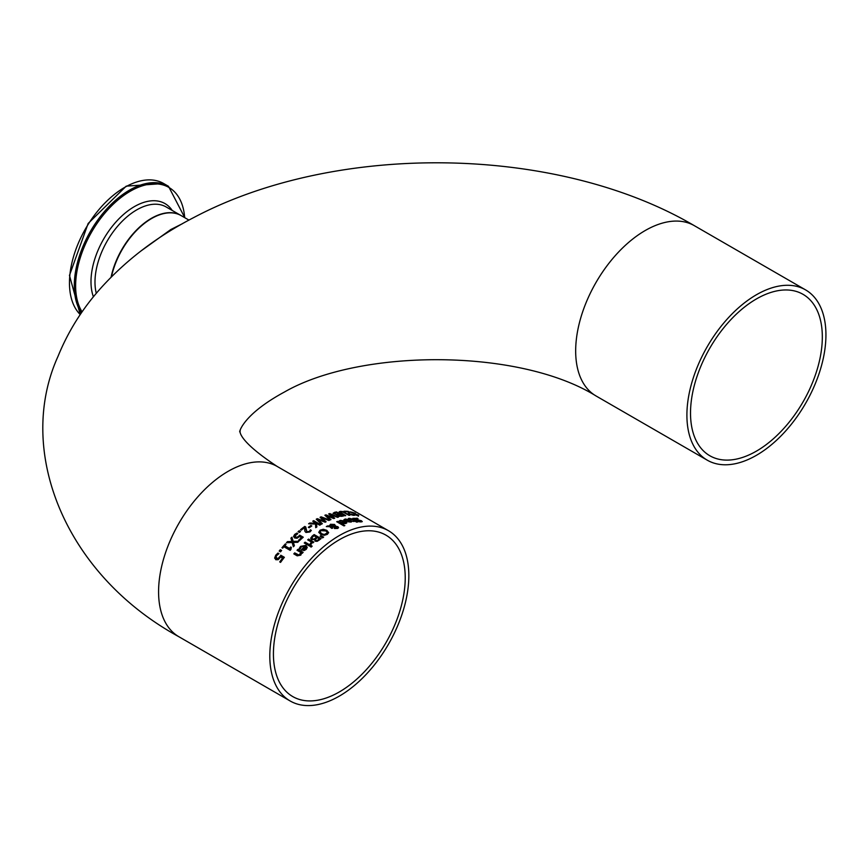 <?xml version="1.0" encoding="UTF-8"?>
<svg xmlns="http://www.w3.org/2000/svg" width="868" height="868" viewBox="0 0 868 868"><rect width="100%" height="100%" fill="white"/><g stroke="black" fill="none" stroke-linecap="round" stroke-linejoin="round"><path stroke-width="1.3" d="M279.941 562.03A97.921 56.529 -60 0 1 282.653 558.374L280.798 556.92L278.161 559.686L275.774 559.708L274.711 557.798M275.948 557.43L276.718 558.797L278.118 558.84L280.787 555.607L284.172 557.56M274.711 558.276L275.742 555.585L277.955 553.437L278.65 553.838M274.711 557.896L275.742 555.194L277.955 553.068L278.943 553.632A98.312 56.756 120 0 0 278.867 553.719L276.523 555.683L275.948 557.267L278.118 558.84M278.118 558.45L280.787 555.607M280.787 555.238L284.368 557.299A98.312 56.756 120 0 0 280.559 562.388L279.735 561.921A98.312 56.756 -60 0 1 282.653 557.994M343.934 520.03L345.28 519.346L350.607 520.388L351.941 521.581M346.44 521.212A97.921 56.529 -60 0 1 349.652 520.507L346.05 519.455L344.943 520.236A98.312 56.756 120 0 0 344.889 520.247L343.934 519.693L345.28 519.01L350.607 520.051L351.974 521.418L350.976 522.124L346.039 520.984A98.312 56.756 -60 0 1 349.652 520.171M348.914 522.026L350.932 521.581L350.325 520.561A98.312 56.756 120 0 0 347.569 521.158L348.914 522.026L350.932 521.245M347.569 521.158L348.914 521.69M356.878 518.087L358.039 518.749A98.312 56.756 120 0 0 357.974 518.749L354.925 518.272L354.535 519.031L361.5 520.778L361.153 521.972L357.529 521.223A98.312 56.756 -60 0 1 357.594 521.212L360.285 521.516L360.632 520.843L353.721 519.205L352.875 518.294L356.987 518.511M352.875 518.641L356.878 518.446M354.925 518.272L354.535 519.389L354.925 518.63L354.535 519.389L362.206 521.701M361.5 521.136L362.271 521.538M360.632 520.843L360.285 521.874L360.632 521.201L360.285 521.874L357.594 521.559M338.9 521.538L340.245 520.702L345.572 521.494L346.918 522.764M341.363 522.72A97.921 56.529 -60 0 1 344.618 521.701L341.026 520.811L339.909 521.744A98.312 56.756 120 0 0 339.865 521.766L338.9 521.212L340.245 520.366L345.572 521.158L346.94 522.601L345.941 523.469L343.847 523.621L341.005 522.514A98.312 56.756 -60 0 1 344.618 521.375M343.88 523.447L345.898 522.818L345.29 521.755A98.312 56.756 120 0 0 342.534 522.612L343.88 523.447L345.898 522.482M342.534 522.612L343.88 523.122M348.35 518.88L352.408 519.422L355.294 521.093A97.921 56.529 -60 0 1 355.891 521.028L356.108 521.158M355.294 520.746A98.312 56.756 -60 0 1 355.891 520.681L356.618 521.104A98.312 56.756 120 0 0 356.021 521.169L357.518 522.037A98.312 56.756 120 0 0 356.639 522.145L355.142 521.277A98.312 56.756 120 0 0 353.526 521.527L352.799 521.104A98.312 56.756 -60 0 1 354.415 520.854L350.791 518.858L349.196 518.977A98.312 56.756 120 0 0 349.142 518.988L348.35 518.532L349.186 518.294L352.408 519.075L355.294 521.093M356.021 521.169L357.03 522.091M354.415 520.854L354.415 521.201A97.921 56.529 -60 0 0 353.265 521.364M337.044 521.907A97.921 56.529 -60 0 1 337.576 521.711L344.498 525.704M337.576 521.386L344.846 525.585A98.312 56.756 120 0 0 343.967 525.91L336.697 521.711A98.312 56.756 -60 0 1 337.576 521.386L337.576 521.711M327.507 525.932L329.46 526.008L330.426 524.283L334.657 524.456L335.395 526.214L337.88 526.681L338.509 527.538L337.652 528.471L334.451 528.525L334.061 526.843L330.73 526.702L332.65 527.907A98.312 56.756 120 0 0 331.739 528.395L329.699 526.67L326.314 526.583A98.312 56.756 -60 0 1 327.507 525.932L329.46 526.323L330.426 524.608L334.657 524.782L335.395 526.54L337.88 527.006L338.509 527.863M326.878 526.594A97.921 56.529 -60 0 1 327.507 526.247M329.406 525.596L329.46 526.323M335.525 525.704L335.395 526.54M330.73 526.702L332.65 528.232M330.936 525.162L330.274 526.355L330.22 525.715L330.274 526.355L334.625 526.561L333.92 525.031L330.936 524.847L330.274 526.03L334.625 525.726M334.831 526.822L335.276 528.004L337.099 528.124L337.012 527.126L334.831 526.822L335.276 528.33L337.099 528.438L337.012 527.126M334.831 527.147L334.701 527.82L334.831 527.147M318.806 532.561L320.108 530.5L323.297 529.61L326.802 530.652L328.646 532.713M320.075 532.03L321.616 534.015L324.285 534.84L326.542 534.221L327.366 532.811M327.366 532.485L325.836 530.923L320.9 530.641L320.064 531.867L321.616 533.69L324.285 534.514L327.377 532.876M328.657 532.54L327.355 534.362L324.165 535.328L320.65 534.362L318.806 532.236L320.108 530.174L323.297 529.285L326.802 530.326L328.646 532.692M310.69 538.301L312.144 536.131A98.312 56.756 -60 0 1 314.14 534.579L321.095 538.594A98.312 56.756 120 0 0 319.25 540.026L317.146 541.339L315.138 541.198L314.596 539.516L311.558 539.592L310.711 538.084L312.144 536.467A97.921 56.529 -60 0 1 314.14 534.905L320.856 538.789M314.129 538.93L315.529 538.051A98.312 56.756 -60 0 1 316.581 537.238L316.581 537.563A97.921 56.529 -60 0 0 315.529 538.388L314.129 539.256L312.48 538.768L314.129 539.256M316.581 537.238L314.01 535.751A98.312 56.756 120 0 0 313.261 536.337L311.97 537.769L312.48 538.768L311.97 537.769M311.97 538.106L312.48 539.104L311.97 538.106M317.059 540.46L318.502 539.549A98.312 56.756 -60 0 1 319.381 538.854L319.381 539.18A97.921 56.529 -60 0 0 318.502 539.874L317.059 540.786L315.974 540.33L317.059 540.786M319.381 538.854L317.352 537.683A98.312 56.756 120 0 0 316.299 538.507L315.464 539.495L315.974 540.33L315.464 539.495M315.464 539.82L315.974 540.655L315.464 539.82M320.325 536.326A97.921 56.529 -60 0 1 320.726 536.033L323.373 537.314M320.726 535.708L323.634 537.129A98.312 56.756 120 0 0 322.603 537.878L320.097 536.174A98.312 56.756 -60 0 1 320.726 535.708L320.726 536.033M309.453 546.005L304.234 542.988A98.312 56.756 -60 0 1 305.113 542.174L310.332 545.191A98.312 56.756 120 0 0 309.453 546.005M305.113 542.174L310.104 545.397M304.451 543.118A97.921 56.529 -60 0 1 305.113 542.511M307.923 539.983A97.921 56.529 -60 0 1 308.574 539.419L313.565 542.294M310.126 544.301L311.395 541.99L307.695 539.853A98.312 56.756 -60 0 1 308.574 539.093L308.574 539.419M308.574 539.093L313.793 542.099A98.312 56.756 120 0 0 312.914 542.858L312.133 542.413L310.994 544.529L310.082 544.008A98.312 56.756 -60 0 1 310.126 543.965L310.126 544.03M310.126 543.965L311.395 541.99M299.21 548.815L300.556 546.731L305.883 545.701L307.239 547.513M304.928 546.189L301.337 546.818L300.219 548.967A98.312 56.756 120 0 0 300.176 549.021L299.21 548.467L300.556 546.384L305.883 545.364L307.25 547.339L306.252 549.336L304.158 550.54L301.315 549.835A98.312 56.756 -60 0 1 304.928 546.189L304.928 546.525A97.921 56.529 -60 0 0 301.532 549.965M304.191 549.639L306.209 547.599L305.579 549.216L304.191 549.976L302.845 549.336L304.191 549.976M306.209 547.599L305.601 546.58A98.312 56.756 120 0 0 302.845 549.336M310.473 546.688A97.921 56.529 -60 0 1 311.254 545.972L311.938 546.373M311.254 545.636L312.165 546.167A98.312 56.756 120 0 0 311.167 547.09L310.256 546.569A98.312 56.756 -60 0 1 311.254 545.636L311.254 545.972M297.192 555.835L293.807 553.882A98.312 56.756 -60 0 1 294.686 552.873L299.004 555.422L300.209 554.728L300.925 552.525L297.03 550.269A98.312 56.756 -60 0 1 297.908 549.325L303.127 552.341A98.312 56.756 120 0 0 302.248 553.285L301.663 552.949L300.805 555.119L297.192 555.835M294.013 554.001A97.921 56.529 -60 0 1 294.686 553.231M294.686 552.873L299.004 555.064L300.925 552.525M297.908 549.325L302.91 552.569M297.236 550.388A97.921 56.529 -60 0 1 297.908 549.672M350.119 512.196L351.475 512.142M358.278 515.321L358.397 516.243M354.849 514.681L357.876 515.028L350.119 511.827L355.294 513.172A98.312 56.756 120 0 0 355.218 513.162L351.779 512.63L358.744 515.191L358.397 515.863L354.773 514.681A98.312 56.756 -60 0 1 354.849 514.681L354.849 514.713M357.54 515.701L357.876 515.028M352.169 512.196L351.779 513.01M348.242 511.382L350.325 514.203L353.732 514.659A98.312 56.756 -60 0 1 353.786 514.659L354.773 515.234L353.417 515.364L349.424 514.236L348.394 513.422L348.176 511.784A98.312 56.756 120 0 0 344.759 511.708L343.956 511.241A98.312 56.756 -60 0 1 348.242 511.382L349.196 512.304M344.563 511.588A97.921 56.529 -60 0 1 348.242 511.751M349.229 511.957L350.325 514.561L353.732 515.028A97.921 56.529 -60 0 1 353.786 515.028L354.307 515.332M339.041 512.272L342.741 511.936L349.294 515.31M341.037 511.805L340.31 512.272L345.757 515.625A98.312 56.756 120 0 0 344.835 515.755L339.041 511.979L340.245 511.35L342.741 511.588L349.858 515.277A98.312 56.756 120 0 0 348.936 515.332L342.893 512.033L341.037 511.805L340.31 512.619L341.037 512.153L340.31 512.619L345.269 515.69M333.106 513.238L334.56 512.337A98.312 56.756 -60 0 1 336.556 511.946L343.511 515.961A98.312 56.756 120 0 0 341.666 516.319L337.554 516.004L337.001 514.887L333.117 513.368M333.117 513.455L334.56 512.673A97.921 56.529 -60 0 1 336.556 512.294L343.055 516.048M337.554 516.004L336.914 515.408M336.545 514.431L337.934 514.268A98.312 56.756 -60 0 1 338.987 514.062L338.987 514.399A97.921 56.529 -60 0 0 337.934 514.605L334.896 513.943L336.545 514.767M338.987 514.062L336.415 512.576A98.312 56.756 120 0 0 335.666 512.728L334.386 513.238L334.896 513.943L334.386 513.238M339.464 516.026L340.907 515.852A98.312 56.756 -60 0 1 341.797 515.679L341.797 516.015A97.921 56.529 -60 0 0 340.907 516.189L338.379 515.69L339.464 516.362M341.797 515.679L339.757 514.507A98.312 56.756 120 0 0 338.715 514.713L337.88 515.082L338.379 515.69L337.88 515.082M326.542 515.69L330.979 519.596A98.312 56.756 120 0 0 330.079 519.965L324.871 515.245A98.312 56.756 -60 0 1 325.912 514.854L333.095 517.686L328.701 513.899A98.312 56.756 -60 0 1 329.721 513.574L338.455 517.089A98.312 56.756 120 0 0 337.5 517.35L330.339 514.442L334.712 518.218A98.312 56.756 120 0 0 333.779 518.543L326.542 515.69L330.73 519.693M330.339 514.442L334.419 518.294M328.972 514.138A97.921 56.529 -60 0 1 329.721 513.91L337.771 517.144M325.12 515.473A97.921 56.529 -60 0 1 325.912 515.18L333.095 517.686M321.095 516.829L329.829 520.073A98.312 56.756 120 0 0 328.874 520.474L321.713 517.784L326.097 521.766A98.312 56.756 120 0 0 325.153 522.221L317.927 519.574L322.364 523.686A98.312 56.756 120 0 0 321.453 524.185L316.245 519.216A98.312 56.756 -60 0 1 317.287 518.673L324.469 521.614L320.075 517.306A98.312 56.756 -60 0 1 321.095 516.829L329.417 520.236M316.462 519.422A97.921 56.529 -60 0 1 317.287 518.999M317.287 518.673L324.469 521.299M320.314 517.512A97.921 56.529 -60 0 1 321.095 517.154M317.927 519.574L322.147 523.805M321.713 517.784L325.858 521.874M316.505 523.361L316.853 526.952A98.312 56.756 120 0 0 315.724 527.679L315.496 524.066L308.607 523.784A98.312 56.756 -60 0 1 309.8 523.003L315.583 523.295L312.751 521.191A98.312 56.756 -60 0 1 313.673 520.648L320.628 524.663A98.312 56.756 120 0 0 319.706 525.205L316.505 523.361L316.82 526.974M313.022 521.342A97.921 56.529 -60 0 1 313.673 520.963L320.346 524.825M309.073 523.795A97.921 56.529 -60 0 1 309.8 523.317L315.583 523.295M309.16 527.766L308.324 527.277A98.312 56.756 -60 0 1 310.95 525.476L311.796 525.965A98.312 56.756 120 0 0 309.16 527.766M310.95 525.476L311.536 526.127M308.574 527.429A97.921 56.529 -60 0 1 310.95 525.791M304.679 530.283L304.711 527.538A98.312 56.756 120 0 0 301.294 530.164L300.491 529.697A98.312 56.756 -60 0 1 304.776 526.431L305.764 526.995L306.86 531.693L309.214 531.444L310.267 530.185A97.921 56.529 -60 0 1 310.321 530.142L311.167 530.63M305.72 528.471L306.86 532.019L308.075 532.258L309.974 530.901M300.729 529.827A97.921 56.529 -60 0 1 304.776 526.757L305.742 527.31M310.321 529.816L311.308 530.391L309.952 531.954L305.959 532.464L304.928 531.368L304.646 529.176M305.72 528.634L305.753 529.534M304.679 529.957L304.711 527.538M299.395 532.453L298.06 531.683A98.312 56.756 -60 0 1 299.178 530.749L300.512 531.52A98.312 56.756 120 0 0 299.395 532.453M299.178 530.749L300.274 531.715M298.299 531.813A97.921 56.529 -60 0 1 299.178 531.086M298.842 540.33A97.921 56.529 -60 0 1 301.543 537.856L299.688 536.457L297.051 538.269L294.653 537.976L293.59 536.359M294.827 536.261L295.608 537.422L297.008 537.639L299.666 535.469L303.03 537.411M293.59 536.76L294.621 534.807L296.834 533.419L297.485 533.798M293.59 536.435L294.621 534.471L296.834 533.082L297.822 533.657A98.312 56.756 120 0 0 297.757 533.712L294.827 536.109L297.008 537.639M297.008 537.303L299.666 535.469M299.666 535.144L303.257 537.205A98.312 56.756 120 0 0 299.438 540.677L298.625 540.2A98.312 56.756 -60 0 1 301.543 537.531M291.908 537.205L293.178 541.382L298.798 541.285A98.312 56.756 120 0 0 297.735 542.316L293.362 542.391L294.393 545.701A98.312 56.756 120 0 0 293.395 546.753L292.136 542.5L286.44 542.739A98.312 56.756 -60 0 1 287.492 541.621L291.963 541.827L290.91 538.171A98.312 56.756 -60 0 1 291.908 537.205L293.178 541.73L298.429 541.632M286.776 542.717A97.921 56.529 -60 0 1 287.492 541.968M287.492 541.621L291.963 541.48M290.997 538.431A97.921 56.529 -60 0 1 291.908 537.542M293.362 542.391L294.306 545.777M290.498 549.032L290.704 549.737M284.791 545.722L289.456 548.413A98.312 56.756 -60 0 1 290.715 547.014L291.355 547.382L290.889 549.531A98.312 56.756 120 0 0 290.162 550.345L283.901 546.731A98.312 56.756 120 0 0 282.664 548.153L281.948 547.741A98.312 56.756 -60 0 1 285.344 543.91L286.049 544.323A98.312 56.756 120 0 0 284.791 545.722L289.456 548.76A97.921 56.529 -60 0 1 290.715 547.372L291.149 547.621M282.154 547.86A97.921 56.529 -60 0 1 285.344 544.269L285.843 544.551M280.505 551.842L279.181 551.071A98.312 56.756 -60 0 1 280.299 549.704L281.623 550.475A98.312 56.756 120 0 0 280.505 551.842M280.299 549.704L281.416 550.724M279.387 551.191A97.921 56.529 -60 0 1 280.299 550.073M339.323 696.114A98.312 56.756 120 0 0 403.544 609.488A98.312 56.756 120 0 0 388.473 530.706A98.312 56.756 120 0 0 312.719 557.039A98.312 56.756 120 0 0 269.807 655.98A98.312 56.756 120 0 0 290.162 700.986A98.312 56.756 120 0 0 339.323 696.114M188.942 220.103L181.119 215.589A58.991 34.058 120 0 0 151.629 218.508A58.991 34.058 120 0 0 111.473 276.805M339.323 539.744A93.202 53.805 -60 0 1 385.924 535.133A93.202 53.805 -60 0 1 385.924 642.754A93.202 53.805 -60 0 1 292.722 696.559A93.202 53.805 -60 0 1 273.42 653.897A93.202 53.805 -60 0 1 339.323 539.744M756.419 451.132A93.202 53.805 -60 0 1 709.818 455.743A93.202 53.805 -60 0 1 690.516 413.081A93.202 53.805 -60 0 1 731.203 319.294A93.202 53.805 -60 0 1 803.019 294.328A93.202 53.805 -60 0 1 817.309 369.009A93.202 53.805 -60 0 1 756.419 451.132M686.903 415.175A98.312 56.756 120 0 0 707.268 460.181A98.312 56.756 120 0 0 756.419 455.309A98.312 56.756 120 0 0 820.64 368.672A98.312 56.756 120 0 0 805.58 289.89A98.312 56.756 120 0 0 729.814 316.234A98.312 56.756 120 0 0 686.903 415.175M182.443 223.684L170.768 229.564L140.844 251.069M388.473 530.706L277.25 466.485A98.312 56.756 120 0 0 178.938 523.252A98.312 56.756 120 0 0 178.938 636.765L290.162 700.986M96.294 293.33A58.991 34.058 -60 0 1 116.041 228.132A58.991 34.058 -60 0 1 166.189 206.975L180.978 215.503A58.991 34.058 120 0 0 180.837 215.427A58.991 34.058 120 0 0 111.082 277.196M163.661 183.528L126.196 186.153L88.156 223.467L69.462 275.416L80.236 314.563A78.022 45.049 -60 0 1 88.677 223.575A78.022 45.049 -60 0 1 163.661 183.528L168.479 186.305A78.022 45.049 120 0 0 96.12 222.371A78.022 45.049 120 0 0 81.386 312.881M82.08 311.872A77.241 44.593 -60 0 1 114.771 202.776A77.241 44.593 -60 0 1 184.678 217.64M172.211 210.447A61.313 35.404 120 0 0 116.583 221.286A61.313 35.404 120 0 0 93.408 296.813M805.58 289.89L694.346 225.68A98.312 56.756 120 0 0 596.034 282.436A98.312 56.756 120 0 0 596.034 395.96C518.641 347.873 359.775 348.708 284.498 391.989C238.743 416.727 238.787 435.693 240.024 431.222C241.543 428.597 231.311 436.246 277.25 466.485M168.479 186.305L184.819 217.727M707.268 460.181L596.034 395.96M694.346 225.68C556.789 144.782 336.654 141.766 193.672 217.597C157.542 236.237 126.782 259.521 101.404 287.46C82.775 308.107 68.312 331.066 58.026 356.325C15.461 450.058 64.199 574.095 178.938 636.765"/></g></svg>
